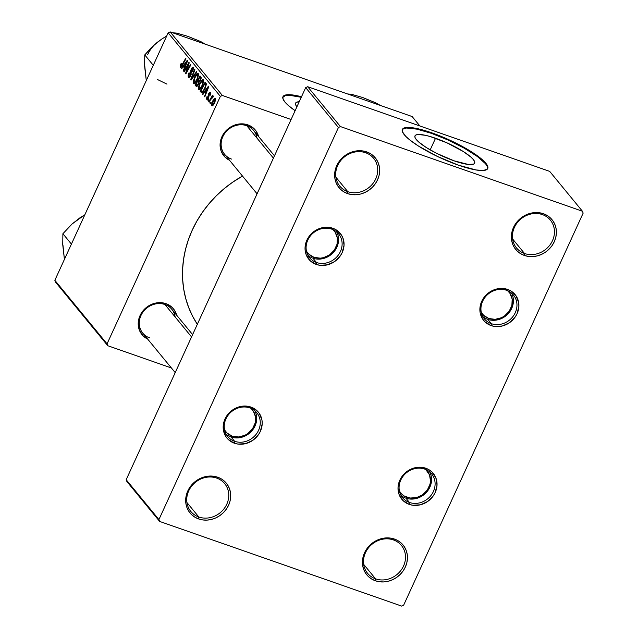 <?xml version="1.0" encoding="UTF-8"?>
<svg xmlns="http://www.w3.org/2000/svg" width="638" height="638" viewBox="0 0 638 638"><rect width="100%" height="100%" fill="white"/><g stroke="black" fill="none" stroke-linecap="round" stroke-linejoin="round"><path stroke-width="0.96" d="M198.841 517.019A21.907 19.619 140.6 0 0 226.785 504.211A21.907 19.619 140.6 0 0 216.665 478.085L217.741 477.232A23.478 21.022 -39.4 0 1 228.587 505.224A23.478 21.022 -39.4 0 1 198.641 518.949L198.841 517.019L186.926 502.521L198.841 517.019A21.907 19.619 -39.4 0 1 190.818 511.461A21.907 19.619 -39.4 0 1 191.504 486.292A21.907 19.619 -39.4 0 1 216.665 478.085A21.907 19.619 -39.4 0 1 224.68 483.644A21.907 19.619 -39.4 0 1 223.994 508.805A21.907 19.619 -39.4 0 1 198.841 517.019L198.641 518.949L194.845 517.155L191.567 514.627L188.92 511.469L187.022 507.792L185.929 503.749L185.698 499.482L186.328 495.16L187.795 490.957L190.052 487.025L193.003 483.516L196.544 480.574L200.523 478.301L204.798 476.785L209.208 476.092L213.578 476.243L217.741 477.232L221.538 479.026L224.815 481.554L227.463 484.713L229.361 488.389L230.454 492.44L230.685 496.699L230.055 501.021L228.587 505.224L226.331 509.156L223.38 512.665L219.847 515.608L215.859 517.881L211.585 519.396L207.175 520.09L202.804 519.938L198.641 518.949A23.478 21.022 -39.4 0 1 187.795 490.957A23.478 21.022 -39.4 0 1 217.741 477.232L216.665 478.085A21.907 19.619 140.6 0 0 188.712 490.893A21.907 19.619 140.6 0 0 198.841 517.019M375.583 578.849A21.907 19.619 140.6 0 0 403.527 566.05A21.907 19.619 140.6 0 0 393.407 539.923L394.483 539.07A23.478 21.022 -39.4 0 1 405.329 567.062A23.478 21.022 -39.4 0 1 375.383 580.779L375.583 578.849L363.668 564.351L375.583 578.849A21.907 19.619 -39.4 0 1 367.56 573.299A21.907 19.619 -39.4 0 1 368.246 548.13A21.907 19.619 -39.4 0 1 393.407 539.923A21.907 19.619 -39.4 0 1 401.422 545.474A21.907 19.619 -39.4 0 1 400.736 570.643A21.907 19.619 -39.4 0 1 375.583 578.849L375.383 580.779L371.595 578.985L368.309 576.465L365.67 573.299L363.764 569.63L362.671 565.579L362.44 561.312L363.07 556.998L364.545 552.787L366.794 548.855L369.745 545.354L373.286 542.404L377.265 540.131L381.548 538.624L385.95 537.93L390.32 538.081L394.483 539.07L398.279 540.865L401.557 543.385L404.205 546.551L406.111 550.227L407.196 554.27L407.427 558.537L406.797 562.852L405.329 567.062L403.072 570.994L400.122 574.495L396.589 577.446L392.601 579.719L388.327 581.234L383.916 581.92L379.546 581.768L375.383 580.779A23.478 21.022 -39.4 0 1 364.545 552.787A23.478 21.022 -39.4 0 1 394.483 539.07L393.407 539.923A21.907 19.619 140.6 0 0 365.462 552.731A21.907 19.619 140.6 0 0 375.583 578.849M524.532 253.509A21.907 19.619 140.6 0 0 552.476 240.701A21.907 19.619 140.6 0 0 542.356 214.583L543.44 213.73A23.478 21.022 -39.4 0 1 554.278 241.722A23.478 21.022 -39.4 0 1 524.34 255.439L524.532 253.509L512.625 239.011L524.532 253.509A21.907 19.619 -39.4 0 1 516.517 247.951A21.907 19.619 -39.4 0 1 517.203 222.79A21.907 19.619 -39.4 0 1 542.356 214.583A21.907 19.619 -39.4 0 1 550.379 220.134A21.907 19.619 -39.4 0 1 549.693 245.303A21.907 19.619 -39.4 0 1 524.532 253.509L524.34 255.439L520.544 253.645L517.266 251.125L514.619 247.959L512.713 244.282L511.628 240.239L511.397 235.972L512.027 231.658L513.494 227.447L515.751 223.515L518.702 220.014L522.235 217.064L526.222 214.791L530.497 213.275L534.907 212.582L539.277 212.741L543.44 213.73L547.229 215.524L550.514 218.044L553.154 221.211L555.06 224.879L556.153 228.93L556.384 233.197L555.754 237.511L554.278 241.722L552.029 245.654L549.079 249.155L545.538 252.106L541.558 254.379L537.276 255.886L532.874 256.58L528.503 256.428L524.34 255.439A23.478 21.022 -39.4 0 1 513.494 227.447A23.478 21.022 -39.4 0 1 543.44 213.73L542.356 214.583A21.907 19.619 140.6 0 0 514.411 227.383A21.907 19.619 140.6 0 0 524.532 253.509M347.79 191.671A21.907 19.619 140.6 0 0 375.734 178.871A21.907 19.619 140.6 0 0 365.614 152.745L366.69 151.892A23.478 21.022 -39.4 0 1 377.536 179.884A23.478 21.022 -39.4 0 1 347.598 193.601L347.79 191.671L335.875 177.173L347.79 191.671A21.907 19.619 -39.4 0 1 339.775 186.121A21.907 19.619 -39.4 0 1 340.453 160.951A21.907 19.619 -39.4 0 1 365.614 152.745A21.907 19.619 -39.4 0 1 373.629 158.304A21.907 19.619 -39.4 0 1 372.951 183.465A21.907 19.619 -39.4 0 1 347.79 191.671L347.598 193.601L343.802 191.815L340.517 189.287L337.877 186.129L335.971 182.452L334.886 178.401L334.647 174.134L335.277 169.82L336.752 165.617L339.009 161.685L341.96 158.176L345.493 155.233L349.48 152.96L353.755 151.445L358.165 150.751L362.528 150.903L366.69 151.892L370.487 153.686L373.772 156.214L376.412 159.372L378.318 163.049L379.403 167.092L379.642 171.359L379.012 175.681L377.536 179.884L375.288 183.816L372.329 187.325L368.796 190.268L364.816 192.54L360.534 194.056L356.132 194.749L351.761 194.598L347.598 193.601A23.478 21.022 -39.4 0 1 336.752 165.617A23.478 21.022 -39.4 0 1 366.69 151.892L365.614 152.745A21.907 19.619 140.6 0 0 337.669 165.553A21.907 19.619 140.6 0 0 347.79 191.671M435.531 138.247A32.801 6.986 -155.4 0 1 474.632 163.192A32.801 6.986 -155.4 0 1 454.081 160.824L436.679 153.383L426.264 147.514L418.664 141.963L416.303 139.562L415.043 137.553L414.923 136.006L415.952 134.977L418.097 134.498L425.331 135.288L430.148 136.516L447.142 142.92L463.347 151.549L470.94 157.107L473.3 159.508L474.56 161.518L474.68 163.065L473.651 164.094L468.348 164.46L454.081 160.824A32.801 6.986 -155.4 0 1 414.979 135.878A32.801 6.986 -155.4 0 1 435.531 138.247L430.195 149.89L435.531 138.247M487.599 168.791A46.949 10.001 24.6 0 0 431.527 133.374L431.782 132.824A46.949 10.001 -155.4 0 1 487.751 168.52A46.949 10.001 -155.4 0 1 458.331 165.138L475.996 169.955L483.285 170.498L487.288 169.182L487.942 167.323L485.845 163.248L480.231 157.945L471.594 151.868L460.668 145.544L448.402 139.507L427.851 131.5L411.358 127.616L405.106 127.696L402.825 128.78L402.291 129.61L402.466 131.827L405.768 136.365L409.883 140.017L418.52 146.094L437.54 156.501L458.331 165.138A46.949 10.001 -155.4 0 1 402.371 129.434A46.949 10.001 -155.4 0 1 431.782 132.824L431.527 133.374A46.949 10.001 24.6 0 0 402.259 129.721M175.131 316.942A18.781 16.811 140.6 0 0 164.923 304.517L166 303.664A20.344 18.215 -39.4 0 1 176.686 315.228L174.429 310.148L172.132 307.404L166 303.664L164.923 304.517A18.781 16.811 -39.4 0 1 171.797 309.278L192.612 334.615M256.994 138.143A18.781 16.811 140.6 0 0 246.786 125.718L247.863 124.865A20.344 18.215 -39.4 0 1 258.549 136.428L256.285 131.348L253.996 128.605L247.863 124.865L246.786 125.718A18.781 16.811 -39.4 0 1 253.653 130.479L274.468 155.816M197.437 324.455L192.612 316.257L188.689 307.548L185.698 298.409L183.672 288.934L182.635 279.197L182.596 269.316L183.553 259.363L185.498 249.45L188.409 239.665L192.269 230.103L197.022 220.86L202.637 212.015L209.057 203.666L216.218 195.89L224.05 188.752L232.479 182.332L242.512 176.08A107.989 96.689 140.6 0 0 197.333 324.295M316.472 262.497A18.781 16.811 140.6 0 0 340.421 251.524A18.781 16.811 140.6 0 0 331.744 229.13L332.829 228.276A20.344 18.215 -39.4 0 1 342.223 252.536A20.344 18.215 -39.4 0 1 316.273 264.427L316.472 262.497L312.931 258.191L316.472 262.497A18.781 16.811 -39.4 0 1 309.597 257.736A18.781 16.811 -39.4 0 1 310.18 236.164A18.781 16.811 -39.4 0 1 331.744 229.13A18.781 16.811 -39.4 0 1 338.619 233.891A18.781 16.811 -39.4 0 1 338.036 255.463A18.781 16.811 -39.4 0 1 316.472 262.497L316.273 264.427L310.14 260.687L306.2 254.761L305.259 251.252L305.052 247.56L306.878 240.167L308.832 236.762L314.454 231.171L321.616 227.886L325.436 227.287L332.829 228.276L336.114 229.832L341.25 234.76L342.901 237.942L344.049 245.151L342.223 252.536L340.269 255.942L334.647 261.54L327.493 264.818L319.885 265.288L316.273 264.427A20.344 18.215 -39.4 0 1 306.878 240.167A20.344 18.215 -39.4 0 1 332.829 228.276L331.744 229.13A18.781 16.811 140.6 0 0 307.795 240.103A18.781 16.811 140.6 0 0 316.472 262.497M234.609 441.297A18.781 16.811 140.6 0 0 258.565 430.323A18.781 16.811 140.6 0 0 249.889 407.929L250.965 407.076A20.344 18.215 -39.4 0 1 260.368 431.336A20.344 18.215 -39.4 0 1 234.417 443.227L234.609 441.297L231.068 436.99L234.609 441.297A18.781 16.811 -39.4 0 1 227.734 436.536A18.781 16.811 -39.4 0 1 228.324 414.963A18.781 16.811 -39.4 0 1 249.889 407.929A18.781 16.811 -39.4 0 1 256.755 412.69A18.781 16.811 -39.4 0 1 256.173 434.263A18.781 16.811 -39.4 0 1 234.609 441.297L234.417 443.227L228.284 439.486L225.988 436.743L223.396 430.052L223.739 422.611L225.015 418.967L226.969 415.561L232.591 409.971L239.752 406.685L243.572 406.087L250.965 407.076L257.098 410.816L259.387 413.56L261.987 420.251L262.186 423.951L260.368 431.336L258.414 434.741L252.792 440.332L245.63 443.617L238.022 444.088L234.417 443.227A20.344 18.215 -39.4 0 1 225.015 418.967A20.344 18.215 -39.4 0 1 250.965 407.076L249.889 407.929A18.781 16.811 140.6 0 0 225.932 418.903A18.781 16.811 140.6 0 0 234.609 441.297M409.452 502.465A18.781 16.811 140.6 0 0 433.401 491.491A18.781 16.811 140.6 0 0 424.725 469.097L425.801 468.244A20.344 18.215 -39.4 0 1 435.204 492.504A20.344 18.215 -39.4 0 1 409.253 504.395L409.452 502.465L405.912 498.158L409.452 502.465A18.781 16.811 -39.4 0 1 402.578 497.704A18.781 16.811 -39.4 0 1 403.16 476.131A18.781 16.811 -39.4 0 1 424.725 469.097A18.781 16.811 -39.4 0 1 431.599 473.859A18.781 16.811 -39.4 0 1 431.009 495.431A18.781 16.811 -39.4 0 1 409.452 502.465L409.253 504.395L403.12 500.655L399.181 494.729L398.24 491.22L398.032 487.528L399.859 480.135L404.364 473.691L407.435 471.139L410.88 469.169L418.408 467.255L425.801 468.244L429.095 469.799L431.942 471.992L435.882 477.91L437.022 485.119L435.204 492.504L433.25 495.909L427.627 501.508L420.466 504.786L412.858 505.256L409.253 504.395A20.344 18.215 -39.4 0 1 399.859 480.135A20.344 18.215 -39.4 0 1 425.801 468.244L424.725 469.097A18.781 16.811 140.6 0 0 400.776 480.071A18.781 16.811 140.6 0 0 409.452 502.465M491.308 323.665A18.781 16.811 140.6 0 0 515.265 312.692A18.781 16.811 140.6 0 0 506.588 290.298L507.665 289.445A20.344 18.215 -39.4 0 1 517.067 313.705A20.344 18.215 -39.4 0 1 491.116 325.595L491.308 323.665L487.767 319.359L491.308 323.665A18.781 16.811 -39.4 0 1 484.433 318.904A18.781 16.811 -39.4 0 1 485.024 297.332A18.781 16.811 -39.4 0 1 506.588 290.298A18.781 16.811 -39.4 0 1 513.462 295.059A18.781 16.811 -39.4 0 1 512.872 316.631A18.781 16.811 -39.4 0 1 491.308 323.665L491.116 325.595L484.984 321.855L482.687 319.112L480.095 312.421L480.438 304.98L481.714 301.335L483.668 297.93L489.29 292.34L492.743 290.37L500.272 288.456L507.665 289.445L510.958 291L516.094 295.928L518.686 302.619L518.885 306.32L517.067 313.705L515.113 317.11L509.491 322.708L502.329 325.986L494.721 326.457L491.116 325.595A20.344 18.215 -39.4 0 1 481.714 301.335A20.344 18.215 -39.4 0 1 507.665 289.445L506.588 290.298A18.781 16.811 140.6 0 0 482.631 301.28A18.781 16.811 140.6 0 0 491.308 323.665M171.415 367.982L107.782 345.724L55.57 282.163L54.844 280.297L107.064 343.858L220.365 96.37L168.153 32.817L54.844 280.297L55.57 282.163L107.782 345.724L171.415 367.982M204.471 92.374L202.876 94.568L202.533 94.145L208.427 86.162L208.817 86.64L204.782 96.888L204.463 96.498L205.572 93.714L204.471 92.374L205.572 93.714L204.463 96.498L204.782 96.888L208.817 86.64L208.427 86.162L202.533 94.145L202.876 94.568L204.471 92.374L206.305 93.02L204.471 92.374M196.249 86.497L198.53 84.559L196.711 86.696L195.005 84.99L199.989 75.898L201.137 77.541L200.85 79.559L199.04 82.119L198.53 84.559L199.04 82.119L200.555 80.268L201.137 77.541L199.989 75.898L195.005 84.99L196.48 86.672M180.299 67.277L182.301 65.475L185.953 58.808L185.626 58.417L182.101 64.853L182.556 65.012L180.841 66.169L181.463 63.776L181.08 63.513L180.299 67.277L180.737 67.437L180.083 66.105L181.08 63.513L181.463 63.776L180.737 65.921L181.272 66.129L185.626 58.417L185.953 58.808L181.782 66.36L180.506 67.437M187.277 66.336L184.23 71.871L183.903 71.472L188.888 62.388L189.231 62.803L186.336 72.142L190.547 64.406L190.874 64.805L185.897 73.896L185.554 73.482L188.433 64.151L187.277 66.336L188.433 64.151L185.554 73.482L185.897 73.896L190.874 64.805L190.547 64.406L186.336 72.142L189.231 62.803L188.888 62.388L183.903 71.472L184.23 71.871L187.277 66.336M193.266 67.516L191.217 69.048L191.655 69.199L191.217 69.048L190.61 71.615L191.368 71.887L190.61 71.615L190.674 72.796L191.424 73.059L190.674 72.796L190.69 74.295L191.169 74.463L190.69 74.295L190.387 75.252L190.818 75.404L189.007 76.113L189.015 72.764L188.465 77.222L190.746 75.547L189.502 77.294L188.561 77.334L188.09 76.05L188.481 74.088L189.015 72.764L189.39 73.035L188.864 75.874L189.438 76.313L190.299 75.428L190.762 70.371L191.751 68.075L192.612 67.285L193.426 67.772L192.883 71.44L192.413 71.36L192.843 68.808L192.349 68.465L191.639 69.223L190.746 75.547L191.567 69.375L192.74 68.641L192.413 71.36L192.883 71.44L192.955 67.285M196.847 72.07L191.041 80.157L190.626 79.654L194.606 69.351L194.933 69.741L191.52 78.578L196.504 71.647L196.847 72.07L196.504 71.647L191.52 78.578L194.933 69.741L194.606 69.351L190.626 79.654L191.041 80.157L196.847 72.07M198.29 73.633L196.695 73.984L198.593 74.646L196.695 73.984L194.303 77.772L194.734 77.924L194.303 77.772L193.442 83.275C194.654 83.706 195.97 82.366 197.373 79.272L194.534 83.307L193.442 83.275L193.17 81.505L194.845 76.656L197.158 73.601L198.147 73.498L198.593 74.574L197.373 79.272L197.987 73.41M215.421 98.611C214.464 98.284 213.435 99.376 212.334 101.881L212.765 102.032L212.334 101.881L211.808 105.637C212.749 105.932 213.746 104.879 214.815 102.487L212.454 105.748L211.728 105.525L211.625 104.066L213.084 100.413L214.759 98.459L215.636 99.249L214.815 102.487L215.181 98.427M183.273 66.575L181.678 68.76L181.328 68.338L187.221 60.355L187.62 60.833L183.584 71.089L183.258 70.69L184.374 67.915L183.273 66.575L184.374 67.915L183.258 70.69L183.584 71.089L187.62 60.833L187.221 60.355L181.328 68.338L181.678 68.76L183.273 66.575L185.108 67.213L183.273 66.575M203.442 79.902L201.847 80.252L203.745 80.914L201.847 80.252L199.455 84.041L199.885 84.192L199.455 84.041L198.585 89.543C199.806 89.974 201.114 88.634 202.525 85.532L199.686 89.575L198.585 89.543L198.298 87.956L199.718 83.474L202.31 79.87L203.299 79.766L203.737 80.843L202.525 85.532L203.131 79.678M201.68 92.749L200.157 91.258L205.141 82.158L206.313 84.152L205.428 87.797L203.458 91.346L201.68 92.749L205.165 88.395L206.249 83.706L205.141 82.158L200.157 91.258L201.999 92.701L201.074 92.374M206.784 99.52L208.482 98.396L209.12 93.842L210.604 93.523L209.91 93.284L210.077 95.453L210.325 92.414L208.73 93.611L209.16 93.762L208.73 93.611L208.339 96.338L208.921 96.545L208.339 96.338L208.786 97.542L208.339 97.383L208.124 98.077L208.554 98.228L207.198 98.651L207.175 96.051L206.784 99.52L207.374 99.727L206.489 98.427L207.175 96.051L207.095 98.459L208.004 98.308L208.578 93.977L209.408 92.542L210.261 92.343L210.596 93.603L210.077 95.453L209.982 93.403L209.328 93.491L208.634 98.029L207.079 99.735M208.953 99.799L208.243 101.099L208.626 99.4L208.953 99.799L208.626 99.4L208.243 101.099L208.953 99.799M211.13 102.447L210.412 103.747L210.795 102.04L211.13 102.447L210.795 102.04L210.412 103.747L211.13 102.447M213.291 96.027L212.047 96.984L212.797 95.62L212.47 95.222L208.849 101.833L209.176 102.232L210.636 99.6L209.176 102.232L208.849 101.833L212.47 95.222L212.797 95.62L212.047 96.984L213.028 95.995L213.395 96.553L212.765 97.502L212.606 97.024L212.079 97.367L210.636 99.6L212.765 97.502L213.212 95.971M222.367 95.461L170.147 31.9L412.148 116.563L419.876 125.965L412.148 116.563L170.147 31.9L168.153 32.817L54.844 280.297L107.064 343.858L107.782 345.724L107.064 343.858L220.365 96.37L222.367 95.461L220.365 96.37L168.153 32.817L170.147 31.9L222.367 95.461L291.095 119.505L222.367 95.461M301.519 96.745L289.524 94.703L285.712 94.966L282.905 96.88L283.073 99.097L284.875 101.976L288.248 105.406L295.123 110.709A46.949 10.001 -155.4 0 1 282.977 96.697A46.949 10.001 -155.4 0 1 301.519 96.745M403.647 605.183L583.156 213.108L582.43 211.242L340.429 126.571L307.683 86.72L549.685 171.383L582.43 211.242L340.429 126.571L338.435 127.488L305.69 87.629L126.18 479.712L158.926 519.571L338.435 127.488L158.926 519.571L159.652 521.437L126.906 481.578L126.18 479.712L126.906 481.578L159.652 521.437L401.653 606.1L159.652 521.437L158.926 519.571L126.18 479.712L305.69 87.629L338.435 127.488L340.429 126.571L307.683 86.72L305.69 87.629L307.683 86.72L549.685 171.383L582.43 211.242L583.156 213.108L403.647 605.183L401.653 606.1L403.647 605.183M229.52 160.274L225.174 157.267L221.234 151.35L220.094 144.14L221.912 136.755L226.426 130.311L232.942 125.782L240.47 123.876L247.863 124.865A20.344 18.215 -39.4 0 0 222.367 135.822A20.344 18.215 -39.4 0 0 229.52 160.274M147.665 339.073L143.319 336.066L139.379 330.149L138.231 322.94L140.049 315.555L144.563 309.111L151.078 304.581L158.607 302.675L166 303.664A20.344 18.215 -39.4 0 0 140.504 314.622A20.344 18.215 -39.4 0 0 147.665 339.073M149.643 337.885A18.781 16.811 -39.4 0 1 142.768 333.124A18.781 16.811 -39.4 0 1 143.359 311.551A18.781 16.811 -39.4 0 1 164.923 304.517A18.781 16.811 140.6 0 0 140.966 315.491A18.781 16.811 140.6 0 0 149.643 337.885M231.506 159.085A18.781 16.811 -39.4 0 1 224.632 154.324A18.781 16.811 -39.4 0 1 225.222 132.752A18.781 16.811 -39.4 0 1 246.786 125.718A18.781 16.811 140.6 0 0 222.829 136.691A18.781 16.811 140.6 0 0 231.506 159.085M282.65 97.439L285.457 95.517L289.277 95.261L301.264 97.295A46.949 10.001 24.6 0 0 282.865 96.984M296.917 106.833L295.649 104.823L295.538 103.268L296.566 102.239L299.222 101.745A32.801 6.986 -155.4 0 0 295.585 103.149L295.585 103.149A32.801 6.986 -155.4 0 0 296.901 106.817M487.568 168.903L487.392 166.685L485.59 163.806L477.407 156.533L464.257 148.199L448.147 140.065L431.527 133.374L416.933 129.147L406.573 128.015L403.511 128.693L402.044 130.168M215.644 99.656L214.631 99.416L213.555 100.597L212.701 102.168L214.998 99.48L215.636 99.703L214.998 99.48L214.496 102.088L214.926 102.239L214.496 102.088L212.215 104.752L212.701 102.168L212.215 104.752M198.601 74.973L196.775 74.893L194.606 78.211L196.608 75.037L197.756 74.758L198.593 75.053L197.756 74.758L197.102 78.769L197.533 78.921L197.102 78.769C196.01 81.217 194.973 82.35 193.984 82.166L194.606 78.211L193.984 82.166M191.24 79.87L190.626 79.654L191.24 79.87M192.038 78.761L191.52 78.578L192.038 78.761M193.226 77.11L192.692 76.919L193.226 77.11M190.148 76.608L189.007 76.113M192.851 71.512L192.413 71.36L192.851 71.512M192.947 71.289L192.517 71.137L192.947 71.289M193.577 68.936L192.74 68.641L193.577 68.936M193.585 68.848L192.74 68.641M184.358 71.631L183.903 71.472L184.358 71.631M186.774 72.293L186.336 72.142L186.774 72.293M188.09 69.885L187.62 69.725L188.09 69.885M186.033 73.649L185.554 73.482L186.033 73.649M187.891 67.253L187.468 67.102L187.891 67.253M180.65 64.366L181.08 64.518L180.65 64.366M181.686 66.504L180.841 66.169M181.064 66.248L181.71 66.472M181.854 68.521L181.328 68.338L181.854 68.521M183.68 70.842L183.258 70.69L183.68 70.842M184.781 68.051L184.374 67.915L184.781 68.051M183.967 65.65L187.261 61.742L185.857 64.135L186.264 64.278L185.857 64.135L184.845 66.719L185.251 66.862L183.967 65.65L184.845 66.719L186.886 61.607L183.967 65.65M197.7 85.931L195.005 84.99L197.7 85.931M199.399 81.074L200.539 78.833L199.734 77.358L198.179 80.189L199.734 77.358L201.169 77.86L199.734 77.358L201.153 78.33L200.284 78.027L200.643 80.069L199.415 81.058L200.013 81.273L198.179 80.189L199.415 81.058L198.705 80.827M196.943 85.42L198.554 83.115L197.597 81.249L195.914 84.328L197.597 81.249L199.471 81.903L197.597 81.249L199.064 82.358L198.282 82.087L198.641 84.288L196.863 85.396L195.914 84.328L197.852 85.739L196.863 85.396M203.745 81.241L201.927 81.162L199.75 84.479L201.76 81.305L202.908 81.026L203.745 81.321L202.908 81.026L202.254 85.037L202.685 85.189L202.254 85.037C201.161 87.486 200.125 88.618 199.136 88.435L199.75 84.479L199.136 88.435M203.051 94.328L202.533 94.145L203.051 94.328M204.886 96.641L204.463 96.498L204.886 96.641M205.978 93.858L205.572 93.714L205.978 93.858M205.173 91.457L208.466 87.542L207.063 89.942L207.462 90.078L207.063 89.942L206.05 92.526L206.449 92.662L205.173 91.457L206.05 92.526L208.092 87.414L205.173 91.457M202.756 92.167L200.157 91.258L202.756 92.167M201.066 90.588L204.878 83.626L206.313 84.527L205.348 84.192L206.265 85.053L205.683 84.854L204.87 87.948L205.3 88.092L204.87 87.948C203.578 90.835 202.445 91.88 201.48 91.098L202.517 91.393L204.144 89.368L205.596 85.939L205.348 84.192L204.878 83.626L201.066 90.588M203.043 91.856L201.48 91.098M208.124 99.042L207.198 98.651M210.604 93.483L209.91 93.284M208.371 100.868L207.924 100.708L208.371 100.868M210.548 103.508L210.093 103.356L210.548 103.508M213.204 105.142L212.318 104.831L214.232 102.63L214.998 99.48M195.26 82.685L194.175 82.302L195.515 81.433L196.927 79.152L197.876 76.48L197.756 74.758M200.404 88.945L199.327 88.57L200.667 87.701L202.254 85.037L202.908 81.026M231.068 436.99A18.781 16.811 140.6 0 0 251.635 431.144A18.781 16.811 140.6 0 0 254.785 410.705A18.781 16.811 -39.4 0 1 251.635 431.144A18.781 16.811 -39.4 0 1 231.068 436.99A18.781 16.811 -39.4 0 1 226.171 434.215A18.781 16.811 140.6 0 0 231.068 436.99L232.144 436.137L231.068 436.99M250.925 408.336A17.218 15.416 -39.4 0 1 252.624 428.704A17.218 15.416 -39.4 0 1 232.144 436.137L226.961 432.971L224.592 429.972A17.218 15.416 -39.4 0 0 232.144 436.137L238.405 436.974L244.777 435.355L247.696 433.688L252.449 428.959L255.184 422.994L255.471 416.694L253.278 411.031L250.925 408.336M164.923 304.517L191.552 336.928L164.923 304.517M144.794 66.161L146.277 80.595L144.587 65.786L144.762 54.924L153.279 65.291L144.762 54.924L150.688 48.289L157.69 42.02A31.501 28.2 140.6 0 0 147.617 54.724M145.472 73.737L144.587 65.786L144.762 54.924L154.029 45.091L161.486 39.229L166.709 35.959L161.486 39.229L154.603 44.748M187.787 36.318L176.566 33.104L172.699 32.793L176.566 33.104L187.787 36.318L200.651 41.526L205.611 44.309L200.651 41.526L191.256 37.801M161.071 39.668L157.69 42.02M166.973 84.136L157.323 79.447M312.931 258.191A18.781 16.811 140.6 0 0 333.491 252.345A18.781 16.811 140.6 0 0 336.649 231.905A18.781 16.811 -39.4 0 1 333.491 252.345A18.781 16.811 -39.4 0 1 312.931 258.191A18.781 16.811 -39.4 0 1 308.026 255.415A18.781 16.811 140.6 0 0 312.931 258.191L314.008 257.337L312.931 258.191M332.789 229.536A17.218 15.416 -39.4 0 1 334.487 249.905A17.218 15.416 -39.4 0 1 314.008 257.337L320.268 258.175L323.498 257.664L329.559 254.889L334.312 250.16L337.047 244.194L337.335 237.894L335.141 232.232L332.789 229.536M246.786 125.718L273.415 158.128L246.786 125.718M306.455 251.173L308.816 254.171L314.008 257.337A17.218 15.416 -39.4 0 1 306.455 251.173M62.939 244.96L64.414 259.395L62.731 244.585L62.899 233.723L71.424 244.091L62.899 233.723L72.166 223.89L84.854 214.759L79.63 218.029L72.74 223.547M79.208 218.467L72.166 223.89L62.899 233.723L62.731 244.585L63.609 252.536M405.912 498.158L406.988 497.305A17.218 15.416 -39.4 0 1 399.436 491.14L401.796 494.139L404.205 495.989L410.043 498.031L416.478 497.632L422.531 494.857L427.293 490.128L430.02 484.162L430.483 480.996L429.518 474.895L425.769 469.504A17.218 15.416 -39.4 0 1 427.468 489.872A17.218 15.416 -39.4 0 1 406.988 497.305L405.912 498.158A18.781 16.811 -39.4 0 1 401.007 495.383A18.781 16.811 140.6 0 0 405.912 498.158A18.781 16.811 140.6 0 0 426.471 492.313A18.781 16.811 140.6 0 0 429.629 471.873A18.781 16.811 -39.4 0 1 426.471 492.313A18.781 16.811 -39.4 0 1 405.912 498.158M487.767 319.359L488.852 318.506A17.218 15.416 -39.4 0 1 481.291 312.341L483.66 315.339L488.852 318.506L487.767 319.359A18.781 16.811 -39.4 0 1 482.87 316.584A18.781 16.811 140.6 0 0 487.767 319.359A18.781 16.811 140.6 0 0 508.334 313.521A18.781 16.811 140.6 0 0 511.485 293.073A18.781 16.811 -39.4 0 1 508.334 313.521A18.781 16.811 -39.4 0 1 487.767 319.359M507.633 290.705L509.977 293.4L512.178 299.07L511.883 305.363L509.156 311.328L504.395 316.057L501.476 317.724L495.104 319.343L488.852 318.506A17.218 15.416 -39.4 0 0 509.331 311.073A17.218 15.416 -39.4 0 0 507.633 290.705M362.631 97.486L351.41 94.272L347.535 93.961L351.41 94.272L362.631 97.486L375.487 102.702L380.455 105.477L375.487 102.702L366.092 98.978M487.496 169.078L487.751 168.52M282.722 97.255L282.977 96.697M402.115 129.993L402.371 129.434M199.064 81.114L199.909 81.409M175.211 372.608L142.768 333.124M224.632 154.324L257.074 193.808"/></g></svg>
